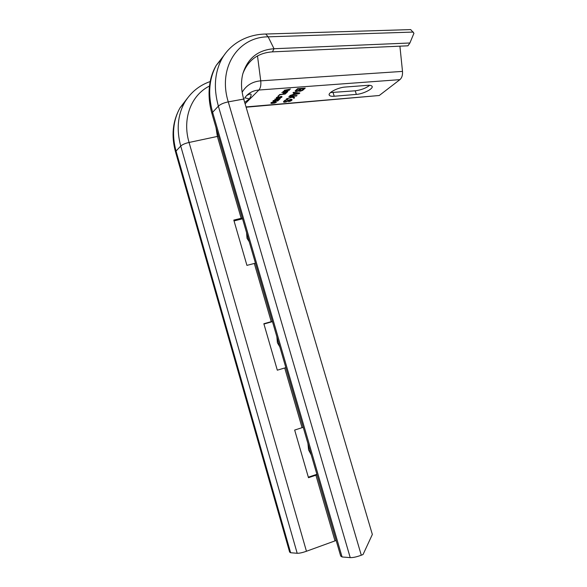 <?xml version="1.0" encoding="UTF-8"?>
<svg xmlns="http://www.w3.org/2000/svg" width="587" height="587" viewBox="0 0 587 587"><rect width="100%" height="100%" fill="white"/><g stroke="black" fill="none" stroke-linecap="round" stroke-linejoin="round"><path stroke-width="0.88" d="M342.074 556.96L212.611 112.271L212.134 114.296L340.68 556.028L342.074 556.96L350.226 557.628C353.007 557.716 356.698 556.916 361.291 555.214L363.045 554.532L372.349 534.449L243.708 99.064C241.169 90.266 240.839 81.975 242.725 74.189C247.45 58.414 257.884 49.932 274.034 48.736L409.895 42.99L413.945 33.254L410.695 29.592L408.046 29.673M242.857 73.676C248.096 60.145 257.95 52.874 272.434 51.861L407.958 45.808L409.895 42.99M290.616 552.734L176.041 151.05L175.704 152.525L289.626 552.066L290.616 552.734L297.191 553.277C299.333 553.35 302.422 552.675 306.451 551.259L336.146 540.466M317.046 474.817L308.483 477.701L294.667 430.058L302.078 427.674L284.717 367.976L277.313 370.184L263.849 323.738L271.245 321.661L254.318 263.46L246.929 265.375L233.802 220.088L241.184 218.298L217.373 136.441L218.496 136.155M316.899 474.303L308.329 477.18M242.548 218.804L234.044 220.917M242.306 217.99L241.184 218.298L240.699 219.303M330.496 92.563L355.23 90.802C361.02 90.06 365.84 88.233 369.685 85.328M246.034 106.929L379.253 95.505L399.901 79.649C401.882 77.895 402.748 75.143 402.506 71.401L399.908 46.168M379.253 95.505L246.114 107.216M272.471 321.625L263.937 324.039M246.628 95.578C251.5 92.709 252.417 93.817 249.394 98.91L244.698 102.424M274.716 101.867L275.89 102.116L275.002 102.747L271.436 102.923L274.657 101.661M301.432 88.835L303.728 88.666L302.034 90.2L300.192 90.78L299.737 90.376L301.432 88.835L301.3 88.402M297.814 90.89L296.178 90.868L297.961 89.099L300.441 88.908L297.814 90.89M295.202 92.995L298.834 93.37L293.639 94.426L295.202 92.995L295.048 92.489M345.207 87.045L367.616 85.335C369.964 85.181 371.424 85.475 372.004 86.223C374.007 88.468 363.375 93.964 356.338 94.397L334.208 96.239C331.64 96.429 330.026 96.121 329.366 95.299C327.223 93.054 337.892 87.448 345.207 87.045M284.24 90.288L288.18 90.361L282.963 91.491L287.923 91.484L284.446 91.198L289.428 90.082L285.722 89.994L290.506 89.077L284.24 90.288M281.797 92.592L284.321 92.394L282.949 93.685L283.631 93.634L285.011 92.342L286.493 92.232L284.9 93.715L285.583 93.663L287.498 91.88L281.797 92.592M285.165 94.052L279.794 94.47L277.915 96.239L280.168 94.712L285.165 94.052M282.017 96.98L281.848 96.466L280.483 96.569L277.269 98.029L277.049 97.647L278.48 96.598L276.242 98.11L277.967 98.146L280.791 96.767L281.334 97.038L279.838 97.956L280.835 97.699L282.017 96.98L281.863 96.473M274.87 99.108L280.197 98.675L274.87 99.108M276.183 99.922L275.222 100.913L273.564 100.92L275.516 99.673L272.94 101.015L274.914 101.199L276.484 100.509L276.851 99.783L278.656 99.629L277.174 101.015L277.732 100.971L279.478 99.342L276.183 99.922M273.454 101.8L271.011 102.74L270.908 103.224L271.737 103.415L274.811 103.019L276.499 102.021L273.454 101.8M298.372 91.066L300.155 91.227L302.503 90.457L305.255 88.101L297.499 88.681L295.1 91.022L296.868 91.477L298.269 90.721M290.059 95.505L299.135 93.634L299.84 93.003L293.529 92.32L293.008 92.805L294.63 92.973L292.891 94.558L290.059 95.505M289.369 96.136L288.855 96.613L291.475 96.4L292.018 96.855L286.302 98.954L292.399 97.178L293.94 98.33L294.63 97.706L292.781 96.297L296.523 95.997L297.044 95.527L289.369 96.136M289.516 101.14L288.599 101.705L290.888 100.957L292.077 99.885L291.783 99.35L290.572 99.379L286.111 101.566L284.651 101.69L285.421 100.575L287.747 99.401L285.025 100.26L283.506 101.925L285.935 101.999L290.227 99.827L290.954 99.834L290.925 100.26L289.516 101.14M271.436 102.923L271.319 102.52M275.89 102.116L275.743 101.632M288.995 90.486L288.87 90.068M285.583 93.663L285.451 93.201M283.631 93.634L283.492 93.172M278.605 96.187L278.465 95.725M281.378 96.899L281.246 96.466M279.434 97.457L279.317 97.06M279.067 97.706L278.95 97.325M276.844 98.33L276.594 97.486M276.492 98.271L276.338 97.75M277.049 97.647L276.917 97.222M276.954 97.831L276.793 97.303M281.753 97.222L281.525 96.451M281.378 97.479L281.268 97.097M279.889 98.961L279.742 98.455M277.732 100.971L277.622 100.597M276.785 100.223L276.594 99.585M276.484 100.509L276.279 99.827M273.329 101.331L273.153 100.729M273.564 100.92L273.425 100.472M276.308 102.292L276.125 101.683M271.451 103.393L271.209 102.6M271.099 103.334L270.945 102.835M303.728 88.666L303.596 88.226M299.737 90.376L299.546 89.73M299.634 90.603L299.407 89.848M296.083 90.545L295.474 90.537M299.539 90.281L298.937 90.281M294.483 92.423L294.63 92.973M293.904 97.156L291.849 96.305M284.519 101.287L283.77 101.272M291.49 99.335L290.939 99.783M297.448 91.359L297.338 90.985M296.868 91.477L296.736 91.044M296.046 91.543L295.753 90.567M295.635 91.499L295.378 90.625M303.105 90.046L302.914 89.407M302.503 90.457L302.342 89.928M300.735 91.11L300.625 90.736M300.155 91.227L300.016 90.765M299.502 91.279L299.209 90.31M299.091 91.234L298.834 90.376M300.441 88.908L300.309 88.476M297.961 89.099L297.829 88.659M296.274 90.64L296.075 89.987M296.178 90.868L295.943 90.105M299.135 93.634L298.915 92.9M298.834 93.37L298.688 92.878M293.639 94.426L293.507 94.001M291.475 96.4L291.35 95.982M296.523 95.997L296.398 95.578M292.781 96.297L292.656 95.879M293.94 98.33L293.654 97.376M292.399 97.178L292.113 96.224M292.018 96.855L291.746 95.945M290.55 99.797L290.433 99.401M290.227 99.827L290.117 99.46M289.083 100.201L288.965 99.827M288.665 100.443L288.54 100.032M288.158 100.905L287.99 100.34M287.579 101.302L287.417 100.781M286.918 101.639L286.794 101.235M285.121 102.204L284.996 101.8M284.306 102.27L284.02 101.324M283.822 102.175L283.624 101.492M285.421 100.575L285.289 100.135M284.754 101.191L284.563 100.575M284.578 101.485L284.357 100.744M292.077 99.885L291.952 99.489M291.893 100.179L291.644 99.342M291.468 100.56L291.189 99.614M290.888 100.957L290.734 100.436M246.562 232.599L247.032 238.285L249.196 241.668M303.222 427.321L302.078 427.674M285.854 367.638L284.717 367.976M272.383 321.331L270.607 322.16M255.448 263.145L254.318 263.46M276.859 336.725L277.416 342.771L279.823 346.902M307.94 443.53L308.593 449.95L311.242 454.874M263.365 34.105L265.72 34.031L268.156 36.834L274.034 48.736L272.434 51.861M350.226 557.628L218.371 106.159C220.418 104.244 223.72 102.82 228.262 101.881C217.572 67.608 238.124 36.849 268.156 36.834L413.277 32.065M211.914 113.54C206.551 94.588 209.163 77.183 216.273 65.333C208.979 78.9 207.761 94.544 212.611 112.271L218.371 106.159C213.433 88.182 214.637 72.34 221.981 58.641L216.273 65.333L224.806 54.305M361.291 555.214L228.262 101.881L243.708 99.064M334.994 540.847L315.901 475.184L315.014 474.912M306.451 551.259L189.065 142.458L217.373 136.441L216.009 127.606M297.191 553.277L180.737 146.068C182.33 144.578 185.11 143.375 189.065 142.458C182.021 118.787 191.083 95.16 209.471 86.047M175.535 151.952C171.14 135.891 172.615 121.215 179.96 107.92C173.033 120.577 171.727 134.951 176.041 151.05L180.737 146.068C176.357 129.764 177.656 115.221 184.626 102.446L179.96 107.92L187.613 97.941M245.014 97.508C248.396 93.017 253.019 90.523 258.889 90.024C260.547 88.101 261.164 85.042 260.738 80.845L402.506 71.401M245.102 103.782L258.889 90.024L399.901 79.649M242.16 92.269C246.254 85.342 252.447 81.534 260.738 80.845L257.495 55.919M333.078 92.577L334.208 96.239M355.23 90.802L356.338 94.397M246.98 238.043L246.951 233.934M249.394 98.91L244.801 97.809M277.365 342.5L277.291 338.207M308.535 449.664L308.417 445.166M221.981 58.641C229.693 44.722 245.755 34.384 265.72 34.031L410.695 29.592M210.197 81.542C199.264 85.364 190.738 92.335 184.626 102.446M244.192 98.763L243.832 99.496M329.168 94.639L329.366 95.299"/></g></svg>
